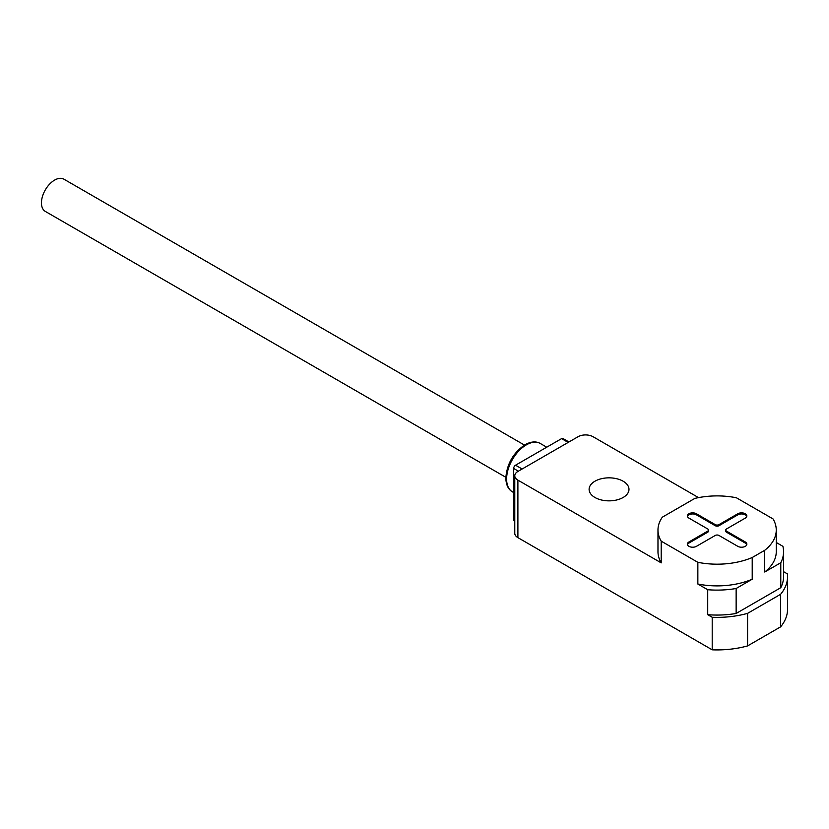 <?xml version="1.0" encoding="UTF-8"?>
<svg xmlns="http://www.w3.org/2000/svg" width="829" height="829" viewBox="0 0 829 829"><rect width="100%" height="100%" fill="white"/><g stroke="black" fill="none" stroke-linecap="round" stroke-linejoin="round"><path stroke-width="1.24" d="M747.582 645.915L747.582 613.367L780.617 594.289A70.434 40.662 0 0 0 787.55 576.704L787.55 609.253A70.434 40.662 180 0 1 780.617 626.848L747.582 645.915A70.434 40.662 180 0 1 712.204 649.822L517.897 537.638A10.632 6.135 180 0 1 514.778 533.296L514.778 475.784A10.632 6.135 0 0 0 517.897 480.126L661.2 562.87A59.139 34.144 180 0 1 657.977 551.741L657.977 530.042A59.139 34.144 0 0 0 661.2 541.161L661.2 562.87M698.557 497.628L593.067 436.728A10.632 6.135 0 0 0 578.031 436.728L517.897 471.452A10.632 6.135 0 0 0 514.778 475.784M594.953 497.493A19.937 11.513 180 0 1 589.108 489.348A19.937 11.513 180 0 1 601.419 478.716A19.937 11.513 180 0 1 623.139 481.214A19.937 11.513 180 0 1 628.983 489.348A19.937 11.513 180 0 1 616.672 499.98A19.937 11.513 180 0 1 594.953 497.493M514.778 521.192L513.659 520.55L513.659 468.468A2.653 1.534 -60 0 1 515.545 465.204L561.585 438.624A2.653 1.534 -60 0 1 562.922 438.489L568.943 441.971M764.711 572.01A59.139 34.144 180 0 0 776.255 551.741L776.255 530.042A59.139 34.144 0 0 1 764.711 550.301L764.711 572.01L780.783 562.736A66.444 38.362 0 0 0 783.56 551.741L783.56 576.704A66.444 38.362 180 0 1 780.783 587.688L736.142 613.46A66.444 38.362 180 0 1 707.717 614.683L707.717 589.72L697.852 584.03L697.852 562.321L661.2 541.161M707.717 614.683L712.204 617.273L712.204 649.822M776.255 530.042A59.139 34.144 0 0 0 773.032 518.923L736.38 497.763A59.139 34.144 0 0 0 694.837 498.416L662.33 517.182A59.139 34.144 0 0 0 657.977 530.042M787.55 576.704A70.434 40.662 0 0 0 787.374 573.865L783.56 571.658M776.255 542.487L782.897 546.321A66.444 38.362 0 0 1 783.56 551.741M780.617 594.289L780.617 626.848M712.204 617.273A70.434 40.662 0 0 0 747.582 613.367M736.142 613.46L736.142 588.497A66.444 38.362 0 0 1 707.717 589.72M736.142 588.497L752.214 579.222A59.139 34.144 180 0 1 697.852 584.03M752.214 579.222L752.214 557.523A59.139 34.144 0 0 1 697.852 562.321M764.711 550.301L752.214 557.523M715.23 524.612A2.653 1.534 0 0 0 718.992 524.612L737.789 513.762A5.316 3.067 180 0 1 743.582 513.099A5.316 3.067 180 0 1 746.867 515.939A5.316 3.067 180 0 1 745.302 518.104L726.515 528.954A2.653 1.534 0 0 0 725.738 530.042A2.653 1.534 0 0 0 726.515 531.13L745.302 541.979A5.316 3.067 180 0 1 746.867 544.145A5.316 3.067 180 0 1 743.582 546.985A5.316 3.067 180 0 1 737.789 546.321L718.992 535.472A2.653 1.534 0 0 0 715.23 535.472L696.443 546.321A5.316 3.067 180 0 1 690.65 546.985A5.316 3.067 180 0 1 687.365 544.145A5.316 3.067 180 0 1 688.92 541.979L707.717 531.13A2.653 1.534 0 0 0 708.494 530.042A2.653 1.534 0 0 0 707.717 528.954L688.92 518.104A5.316 3.067 180 0 1 687.365 515.939A5.316 3.067 180 0 1 690.65 513.099A5.316 3.067 180 0 1 696.443 513.762L715.23 524.612L715.23 525.7L696.443 514.85A5.316 3.067 0 0 0 691.096 514.094A5.316 3.067 0 0 0 687.448 516.477M780.783 562.736L780.783 587.688M746.784 516.477A5.316 3.067 0 0 0 743.136 514.094A5.316 3.067 0 0 0 737.789 514.85L718.992 525.7A2.653 1.534 180 0 1 715.23 525.7M746.784 544.694A5.316 3.067 0 0 0 745.302 543.068L726.515 532.208A2.653 1.534 180 0 1 725.738 531.13L725.738 530.042M708.494 530.042L708.494 531.13A2.653 1.534 180 0 1 707.717 532.208L688.92 543.068A5.316 3.067 0 0 0 687.448 544.694M505.845 477.297L45.305 211.405A18.601 10.746 -60 0 1 41.45 202.887A18.601 10.746 -60 0 1 49.574 184.162A18.601 10.746 -60 0 1 63.906 179.178L524.446 445.069M517.897 537.638L517.897 480.126M718.992 525.7L718.992 524.612M737.789 513.762L737.789 514.85M726.515 532.208L726.515 531.13M745.302 541.979L745.302 543.068M688.92 543.068L688.92 541.979M707.717 531.13L707.717 532.208M696.443 514.85L696.443 513.762M561.585 438.624L568.166 442.417M513.659 492.55L512.395 491.815A27.906 16.114 -60 0 1 506.612 479.048A27.906 16.114 -60 0 1 526.353 444.862A27.906 16.114 -60 0 1 540.301 443.484L546.736 447.194M522.125 469.007L515.545 465.204M513.659 468.468L518.363 471.173M512.395 491.815C508.177 489.338 505.991 484.716 505.835 477.96C506.933 463.825 513.327 452.748 525.016 444.727L525.016 444.727C530.954 441.484 536.052 441.069 540.301 443.484"/></g></svg>
